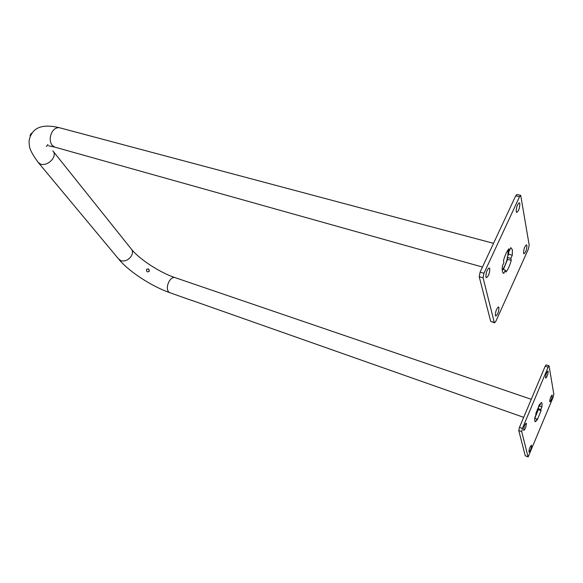 <?xml version="1.0" encoding="UTF-8"?>
<svg xmlns="http://www.w3.org/2000/svg" width="583" height="583" viewBox="0 0 583 583"><rect width="100%" height="100%" fill="white"/><g stroke="black" fill="none" stroke-linecap="round" stroke-linejoin="round"><path stroke-width="0.87" d="M146.559 269.492C148.322 268.413 149.233 268.952 149.292 271.11L149.226 271.233C147.361 272.385 146.45 271.853 146.479 269.63L146.559 269.492M146.887 269.113C148.534 268.843 149.263 269.557 149.088 271.241L148.658 271.765M30.163 135.314L31.3 133.296M47.952 144.482L46.356 146.501L47.31 145.597M534.815 418.186L538.233 409.558M538.969 406.249L539.137 405.068M508.711 250.646L508.471 254.538M507.538 259.151L503.231 269.543M508.128 250.486L507.873 255.828M507.37 258.335C506.161 263.166 504.594 266.854 502.663 269.382M534.924 417.435L538.131 409.091M538.532 407.298L538.779 405.732M512.289 255.216L512.355 249.706L510.817 247.644L509.36 250.821L508.952 248.766C506.831 251.222 505.002 255.201 503.472 260.703L503.901 262.729L502.429 265.95C501.927 270.323 502.327 272.778 503.632 273.325L505.476 270.169L505.891 272.137C507.982 269.63 509.768 265.702 511.255 260.353L510.861 258.364L512.289 255.216L508.609 254.224L507.174 257.358L507.582 259.355L503.362 269.579M508.842 250.675L508.609 254.224M495.368 315.498C495.492 311.264 496.563 308.407 498.574 306.92L498.968 307.511C498.829 311.745 497.758 314.594 495.754 316.066L495.368 315.498M523.527 253.117C523.709 248.97 524.707 246.208 526.522 244.838L526.945 245.552C526.748 249.699 525.749 252.454 523.942 253.816L523.527 253.117M516.203 211.593C516.341 207.133 517.391 204.203 519.351 202.804L519.868 203.678C519.715 208.146 518.666 211.068 516.713 212.452L516.203 211.593M485.894 277.02C485.967 272.458 487.096 269.419 489.283 267.903L489.778 268.632C489.698 273.201 488.561 276.225 486.382 277.727L485.894 277.02M520.721 195.385L529.182 245.064L528.329 249.174L495.863 321.291L494.552 322.851L490.689 321.364L479.204 276.699L480.079 272.152L515.707 195.822L516.902 194.474L520.721 195.385L519.533 196.733L515.707 195.822M480.079 272.152L483.963 273.252L519.533 196.733M490.689 321.364L494.297 322.479L483.081 277.807L479.204 276.699M483.963 273.252L483.081 277.807M494.297 322.479L494.552 322.851M505.476 270.169L502.203 269.259M511.255 260.353L507.582 259.355M510.861 258.364L507.174 257.358M509.36 250.821L507.72 250.377M504.018 273.354L503.282 273.15M541.906 406.97L542.066 403.414L541.571 402.576L541.06 402.656L539.996 405.214L539.763 404.041L535.77 413.646L536.01 414.79L534.932 417.37C534.538 419.949 534.655 421.385 535.281 421.684L535.835 421.582L536.899 419.017L537.14 420.139L541.075 410.651L540.849 409.506L541.906 406.97L539.078 406.001L538.022 408.53L538.255 409.674L534.837 418.295M539.224 404.945L539.078 406.001M528.934 451.869C529.196 448.793 530.027 446.571 531.419 445.215L531.579 445.463C531.31 448.538 530.479 450.761 529.094 452.109L528.934 451.869M549.718 401.519C550.002 398.48 550.797 396.331 552.086 395.063L552.254 395.376C551.963 398.415 551.175 400.565 549.886 401.825L549.718 401.519M545.528 377.762C545.805 374.548 546.628 372.304 547.998 371.014L548.202 371.371C547.918 374.592 547.094 376.837 545.724 378.119L545.528 377.762M523.592 430.159C523.84 426.902 524.707 424.577 526.194 423.192L526.383 423.484C526.128 426.741 525.261 429.059 523.774 430.436L523.592 430.159M549.048 365.825L553.835 394.217L553.158 397.198L528.14 456.948L525.247 455.753L518.768 430.553L519.468 427.354L545.2 366.197L546.14 364.892L549.048 365.825L548.115 367.137L545.2 366.197M519.468 427.354L522.412 428.41L548.115 367.137M525.247 455.753L528.03 456.788L521.712 431.609L518.768 430.553M522.412 428.41L521.712 431.609M536.899 419.017L534.808 418.281M541.075 410.651L538.255 409.674M540.849 409.506L538.022 408.53M539.996 405.214L539.209 404.937M535.835 421.582L534.895 421.247M191.326 300.216L192.878 300.799M523.68 417.341L191.362 300.223M193.906 301.163L190.605 300.005M48.52 145.808L54.831 147.135L52.04 145.211C49.417 141.02 49.584 136.386 52.55 131.313C54.707 128.42 57.105 127.254 59.743 127.815L493.524 243.337M52.82 150.859C54.795 152.921 54.722 155.639 52.616 158.991C49.14 163.313 45.204 165.084 40.795 164.319L38.07 162.278M53.687 151.937L131 248.664C132.873 250.668 132.953 253.19 131.241 256.228C128.362 260.105 124.922 261.607 120.936 260.732L118.385 258.75M131.794 249.648C140.015 259.69 160.434 272.815 174.922 277.581C172.976 277.107 171.074 278.295 169.23 281.144C167.015 285.4 166.731 288.913 168.378 291.689L169.631 292.615C151.762 286.384 129.28 271.78 119.202 259.719L38.923 163.313C32.422 154.845 29.201 148.541 29.259 144.416C28.56 139.774 30.054 135.314 33.756 131.029C38.755 125.855 47.42 124.784 59.743 127.815M30.046 135.555L30.462 135.839M190.634 300.07L169.631 292.615M54.831 147.135L482.454 267.05M531.266 399.311L174.922 277.581"/></g></svg>
